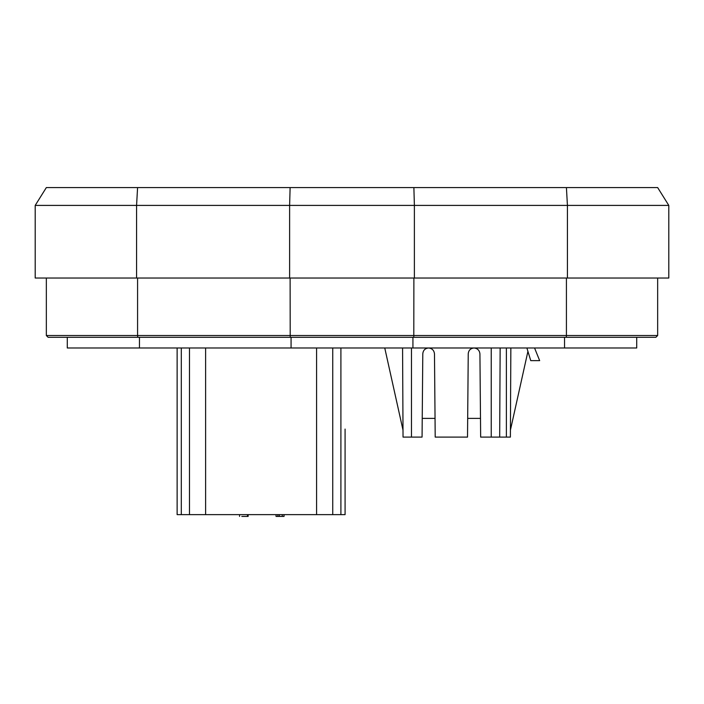 <?xml version="1.0" encoding="UTF-8"?>
<svg xmlns="http://www.w3.org/2000/svg" width="704" height="704" viewBox="0 0 704 704"><rect width="100%" height="100%" fill="white"/><g stroke="black" fill="none" stroke-linecap="round" stroke-linejoin="round"><path stroke-width="1.06" d="M316.589 347.987L316.589 514.633L345.083 514.633L345.083 444.374M316.589 514.633L181.298 514.633L181.298 347.987M177.126 514.633L177.126 347.987L177.126 514.633L181.298 514.633M566.069 337.295L413.697 337.295M137.738 337.295L137.579 335.518L46.341 335.518L48.118 337.295L290.206 337.295L290.118 278.036M67.285 337.295L67.285 347.987L291.069 347.987L291.069 337.295L290.206 337.295L413.794 337.295L413.882 278.036M510.418 430.126L527.921 351.366M384.754 347.987L403.005 430.126L402.574 347.987L403.04 437.105L422.066 437.105L422.796 353.786C423.148 350.258 425.093 348.322 428.639 347.987C432.098 348.401 434.042 350.328 434.482 353.786L435.204 437.105L467.518 437.105L468.239 353.786C468.591 350.258 470.545 348.322 474.082 347.987C477.541 348.401 479.486 350.328 479.926 353.786L480.656 437.105L499.682 437.105L500.148 347.987L499.682 437.105L510.382 437.105L510.849 347.987M526.891 347.987L530.754 360.642L539.669 360.642L534.556 347.987M467.676 418.387L480.489 418.387M422.233 418.387L435.046 418.387M555.183 187.581L413.415 187.581M345.083 429.079L345.083 487.898M290.585 187.581L148.817 187.581M46.341 187.581L137.579 187.581L46.341 187.581L35.2 205.41L35.2 278.036L414.383 278.036L414.383 205.41L567.424 205.41L566.421 187.581L657.659 187.581L413.882 187.581L414.383 205.41L289.617 205.41L290.118 187.581L413.882 187.581M414.383 278.036L567.424 278.036L567.424 205.41L668.8 205.41L657.659 187.581M567.424 278.036L668.8 278.036L668.8 205.41M35.2 205.41L289.617 205.41L289.617 278.036M290.118 187.581L137.579 187.581L136.576 205.41L136.576 278.036M413.794 337.295L655.882 337.295L657.659 335.518L566.421 335.518L566.262 337.295M291.069 347.987L636.715 347.987L636.715 337.295M412.931 347.987L412.931 337.295L564.538 337.295L564.538 347.987M284.038 514.633L284.038 516.419L277.816 516.419L277.816 514.633M279.303 516.419L279.303 514.633M282.278 516.419L282.278 514.633M277.816 516.419L276.047 516.419L276.047 514.633M247.474 514.633L247.474 516.419L248.142 516.419L248.142 514.633M247.474 516.419L241.806 516.419M566.421 278.036L566.421 335.518L137.579 335.518L137.579 278.036M491.242 437.105L491.242 347.987M506.387 437.105L506.387 347.987M411.479 437.105L411.479 347.987M189.473 347.987L189.473 514.633M205.621 347.987L205.621 514.633M332.737 347.987L332.737 514.633M340.903 347.987L340.903 514.633M139.462 347.987L139.462 337.295M46.341 278.036L46.341 335.518M657.659 278.036L657.659 335.518M284.046 516.419L284.046 514.633M239.554 516.419L239.554 514.633"/></g></svg>
